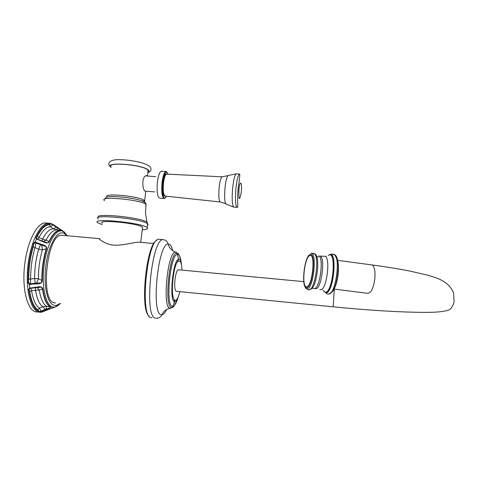 <?xml version="1.0" encoding="UTF-8"?>
<svg xmlns="http://www.w3.org/2000/svg" width="478" height="478" viewBox="0 0 478 478"><rect width="100%" height="100%" fill="white"/><g stroke="black" fill="none" stroke-linecap="round" stroke-linejoin="round"><path stroke-width="0.72" d="M36.961 312.026L36.119 311.937C27.688 310.796 22.018 290.086 24.486 266.389C26.858 242.693 36.627 223.053 45.153 222.921L47.639 223.286M65.199 233.037L63.927 231.74L53.279 224.535M46.527 309.32C49.867 308.155 51.2 307.336 50.531 306.87L50.22 306.918C51.283 307.372 49.945 308.071 46.217 309.015L46.533 309.32L40.128 311.877L41.616 312.14L53.53 307.551M51.367 308.143L52.61 307.736M36.782 287.17C40.301 286.214 42.315 286.842 42.829 289.041L39.262 290.026L31.56 290.696L29.702 291.652L29.074 290.277L29.69 288.473L36.758 287.553C42.464 287.654 40.516 285.611 42.488 289.053C43.857 298.72 46.432 304.677 50.22 306.918L46.372 306.255C43.002 303.889 40.63 298.481 39.262 290.026L36.782 287.17L35.486 287.284L35.509 290.248C36.931 298.816 39.375 304.307 42.829 306.721L46.372 306.255L46.217 309.015L40.098 311.489L38.563 311.154C33.902 308.74 30.735 301.785 29.074 290.277L28.172 290.57L29.403 288.192L35.486 287.284M36.531 283.842L36.436 283.215L38.425 278.704L42.213 280.562C42.088 283 40.194 284.093 36.531 283.842L29.104 284.362L27.479 281.859L28.399 281.697C28.106 268.564 29.827 256.136 33.568 244.425L35.008 242.752L41.682 245.106C46.814 247.455 45.93 244.73 46.217 248.859L42.381 249.898L38.658 249.235L33.239 246.791L33.568 244.425L32.743 243.989L34.96 242.131L41.939 244.521C45.476 245.22 47.005 246.684 46.545 248.924L46.217 248.859C43.175 258.855 41.729 269.419 41.879 280.556C40.475 284.727 42.052 282.163 36.436 283.215L29.319 283.777L28.399 281.697L28.728 279.301C28.686 267.919 30.186 257.086 33.239 246.791M49.969 223.31L52.114 224.021L57.599 227.695L61.047 230.354L59.708 230.223C55.974 230.527 52.401 234.304 48.977 241.557C46.45 243.965 48.248 242.681 43.91 241.653L43.11 241.384L46.091 240.165L49.3 241.641C48.302 243.41 46.217 243.416 43.032 241.665L36.238 238.857L35.665 236.532L36.442 237.076C40.959 227.731 45.637 223.381 50.477 224.027L52 224.313L57.229 227.845C60.383 229.536 61.566 230.342 60.778 230.253L60.604 230.247M35.665 236.532C39.811 227.904 44.155 223.465 48.696 223.22L50.184 223.399L50.477 224.027L49.61 224.833C45.41 224.785 41.329 228.58 37.374 236.216L38.873 237.727L46.091 240.165C49.407 233.611 52.843 230.199 56.398 229.924L61.041 230.354L61.835 230.88C54.856 229.482 46.318 245.71 43.922 266.443C41.431 287.164 45.888 305.986 52.962 307.097L55.078 307.061L59.535 304.247M41.275 311.483L39.423 308.131L42.829 306.721L45.434 309.774M40.098 311.489L40.128 311.877L37.84 311.758L38.563 311.154L37.977 309.864L39.423 308.131C35.701 305.645 33.078 299.831 31.56 290.696L30.61 287.792M49.521 223.25L48.368 223.202L50.184 223.399L52.12 224.027L52 224.313M53.112 224.66L50.543 226.787L49.61 224.833M57.599 227.695L61.023 230.318L56.733 229.918L53.446 228.777L50.543 226.787C46.527 226.775 42.644 230.42 38.873 237.727L37.607 239.287L41.915 240.924L42.542 239.149C46.061 232.296 49.7 228.843 53.446 228.777L56.649 227.056L57.587 227.689M57.581 227.689L56.739 229.918L55.723 229.757L60.342 230.223M43.038 241.665L36.579 238.731L36.442 237.076L37.374 236.216M37.284 239.514L36.256 238.271L37.607 239.287M43.414 241.45L41.915 240.924L43.414 241.45M36.191 242.322L34.942 247.849C32.038 257.678 30.604 268.027 30.646 278.895L30.353 284.518M41.939 244.521L41.682 245.106L42.381 249.898C39.74 259.034 38.425 268.636 38.425 278.704L34.625 278.501C34.619 268.272 35.964 258.514 38.658 249.235L40.744 244.043M28.728 279.301L34.625 278.501L35.235 284.01M62.869 235.367L61.62 235.254C46.874 233.724 39.752 301.971 54.629 302.873L55.556 302.968M182.004 270.118C181.742 264.842 180.953 261.735 179.632 260.785L177.446 261.854C173.03 267.214 170.556 295.093 174.1 299.545L174.996 300.375C176.681 300.668 178.306 297.752 179.871 291.64M303.751 281.638L178.24 269.765C176.872 270.375 175.79 273.601 174.996 279.427C174.345 286.669 174.793 290.624 176.334 291.293L333.136 306.81C368.914 310.324 399.082 312.182 423.639 312.379C436.223 312.493 444.845 311.608 449.505 309.72C451.507 308.238 453.036 305.597 454.1 301.797L453.622 293.193C451.017 286.155 445.078 281.004 435.799 277.742L428.139 275.274L409.425 270.96C398.055 268.797 385.621 266.79 372.135 264.949L371.161 264.818M140.353 242.322L138.734 242.173C134.187 242.155 121.089 246.015 113.627 245.065C105.728 244.611 98.378 238.934 99.239 238.63L99.753 238.695L99.663 239.353M142.432 228.382L142.39 227.014C137.013 222.963 95.869 219.145 102.376 223.274M102.196 224.66L97.781 222.79C89.745 217.717 140.502 222.443 146.913 227.403L147.11 227.546C148.604 228.771 146.985 229.506 142.265 229.745M111.123 166.906C105.345 161.594 143.167 164.773 147.971 170.037L147.941 171.913M146.005 191.194L145.342 191.337C141.882 189.802 141.721 175.486 146.615 175.647L147.409 176.029M45.153 222.921L48.368 223.202C39.913 223.34 30.222 243.003 27.849 266.718C25.376 290.433 30.98 311.142 39.339 312.277M41.192 312.325L41.586 312.265M56.661 227.062L52.12 224.027L53.56 224.696M56.942 229.434L57.264 230.002M53.727 307.503L56.261 306.589M67.404 235.774L63.174 231.292L61.835 230.88L63.711 231.854L67.398 235.774M45.004 310.706L42.906 311.572M46.689 310.007L40.457 312.373M60.306 303.458C58.155 305.944 54.725 307.36 55.078 307.061L46.754 309.983M54.51 307.3L55.269 307.001M50.531 306.87C46.754 304.635 44.185 298.69 42.829 289.041M29.319 283.777L29.69 288.473M42.213 280.562C42.07 269.449 43.51 258.903 46.545 248.924M36.555 238.725L35.008 242.752M49.3 241.641C53.022 233.784 56.882 230.02 60.867 230.348M37.84 311.758C33.09 309.32 29.869 302.257 28.172 290.57M27.479 281.859C27.18 268.511 28.937 255.891 32.743 243.989M41.819 241.235L37.392 239.245M37.977 309.864C34.063 307.288 31.303 301.218 29.702 291.652M66.914 235.726L63.998 233.222C57.444 229.948 48.732 244.503 46.008 264.788C43.181 285.043 47.358 304.229 54.295 305.34C56.087 305.681 57.904 305.036 59.75 303.405M159.933 239.335L158.923 239.245C147.099 237.889 139.235 317.553 151.227 317.703L151.855 317.768M155.493 318.151C143.729 318.025 151.586 238.289 163.183 239.621C165.304 240.667 165.902 238.922 168.196 244.037L169.582 244.378C170.766 245.166 171.739 247.001 172.516 249.892M166.679 309.469C165.065 312.815 163.482 314.584 161.917 314.781L161.217 314.727C150.905 314.381 158.021 242.74 168.196 244.037C169.206 248.016 171.62 250.681 175.45 252.026L176.49 252.264M180.821 262.536C180.284 257.379 179.28 254.29 177.81 253.256L176.746 253.047L177.35 254.308C170.246 254.338 165.269 305.771 172.331 306.374L172.725 306.44L171.907 307.551L171.435 307.485C163.972 306.888 169.284 252.695 176.746 253.047L175.45 252.026C167.688 251.267 162.09 307.617 169.899 308.214L170.766 308.226M172.259 307.151L175.551 300.411M156.21 318.211C158.827 318.324 160.733 317.183 161.917 314.781C163.613 311.047 166.458 308.884 170.461 308.28L171.907 307.551C173.711 307.318 175.48 304.426 177.213 298.881M181.413 264.687C180.959 258.992 179.961 255.593 178.425 254.493L177.35 254.308L178.587 259.196C172.833 260.02 168.973 301.23 174.595 301.851L172.725 306.44C174.613 306.249 176.448 303.058 178.222 296.874M177.446 261.854L178.587 259.196L179.585 259.285M334.337 289.1L333.136 306.81M334.122 289.071L367.594 293.313C371.071 293.355 373.503 288.312 374.889 278.172C375.35 270.883 374.429 266.473 372.135 264.949L337.659 260.367M330.226 293.594L332.682 291.365C336.775 285.766 339.482 268.57 337.588 260.098C336.93 256.943 335.938 255.168 334.606 254.762M323.863 290.947C326.104 293.504 327.675 294.526 328.595 294.018L328.858 293.994C335.383 294.185 340.593 259.548 334.725 254.84L337.588 260.098C339.948 268.995 337.372 285.33 332.682 291.365L328.912 293.994C335.401 294.185 340.629 259.799 334.833 254.911L333.28 254.129M330.979 254.093L334.725 254.84L333.22 254.111M323.433 290.684L326.127 292.889C333.674 292.697 337.582 251.117 329.784 254.571L329.073 255.025M328.577 255.3L329.784 254.571M328.5 255.342L329.641 254.666C337.39 251.243 333.501 292.56 326.008 292.757L323.367 290.648M323.104 290.505L325.548 292.285C332.861 292.07 336.667 251.673 329.103 255.007L328.237 255.467M325.966 256.196L324.837 256.31C330.752 256.351 326.886 289.584 320.935 289.674L319.806 289.405M315.193 288.64L315.982 288.73C321.449 288.688 325.458 257.756 320.212 256.089L324.329 256.31M313.903 288.551L314.512 288.575C319.878 288.551 323.947 258.096 318.874 255.933L319.226 255.981M310.604 289.363L312.236 288.186C316.281 283.896 319.238 264.854 317.01 257.379C316.43 255.234 315.647 254.081 314.649 253.932M311.674 253.292L314.667 253.949C319.573 258.21 314.871 289.77 309.362 289.71L309.129 289.734C308.394 290.206 307.133 289.31 305.346 287.039M318.874 255.933L317.01 257.379L314.667 253.949L313.407 253.292M304.665 285.82C305.305 287.989 306.177 288.993 307.288 288.832C313.699 288.539 317.386 250.526 310.742 253.693M306.804 287.684C300.841 289.465 304.175 255.873 310.043 254.678C316.269 251.739 312.803 287.38 306.804 287.684M306.804 286.782C312.481 286.471 315.755 252.796 309.875 255.545C304.325 256.656 301.164 288.497 306.804 286.782M98.271 219.008C90.258 213.803 140.986 218.5 147.379 223.59L146.848 221.995L147.254 222.24L147.571 223.8M147.385 225.305L148.15 224.612L147.577 223.734L147.11 227.546M98.372 217.359C93.563 212.788 139.486 217.149 146.848 221.995L145.509 212.865L145.981 204.411C140.478 199.499 97.572 195.699 104.521 200.706M145.951 206.12L146.005 203.957C145.605 202.768 144.033 201.668 141.291 200.658L145.103 202.373L145.718 203.431M104.467 199.302L106.134 197.384C109.48 195.311 131.946 197.396 141.291 200.658L143.657 201.226L144.219 200.437C139.379 196.034 101.826 192.622 107.144 197.044M144.529 201.806L145.742 191.487M167.049 172.217L165.926 171.554L161.331 171.214C159.634 171.871 158.332 175.414 157.435 181.837C156.611 191.708 157.387 197.145 159.766 198.149L164.342 198.513C162.006 197.516 161.259 192.078 162.09 182.196C162.98 175.767 164.259 172.223 165.926 171.554C166.625 172.433 166.003 170.311 168.077 174.183C166.057 169.923 164.229 172.636 162.604 182.321C161.176 193.154 163.852 202.355 166.469 196.219C163.799 200.001 165.089 197.737 164.342 198.513M164.749 198.358L165.095 198.077M165.525 196.117C163.129 196.84 162.281 192.359 162.986 182.674C164.056 175.623 165.436 172.779 167.127 174.141L166.464 173.741L166.631 174.117L222.109 176.806C220.938 177.452 219.97 180.786 219.217 186.814C218.428 196.058 218.834 201.119 220.43 202.003L165.34 196.1C163.44 195.275 162.837 190.841 163.512 182.799C164.235 177.553 165.274 174.661 166.631 174.117M233.73 207.094L226.47 204.249C224.636 203.562 224.182 197.778 225.09 186.91C225.986 179.788 227.092 175.964 228.412 175.444L236.329 173.831C234.913 174.697 233.718 179.107 232.744 187.065C231.699 199.29 232.135 205.976 234.047 207.123L237.255 207.386C237.686 207.279 237.847 206.293 237.745 204.417C237.787 203.025 237.267 199.177 238.152 188.302C239.598 178.945 240.07 174.201 239.556 174.07C238.169 174.942 236.992 179.358 236.018 187.316C234.973 199.553 235.385 206.239 237.255 207.386M241.247 192.497C242.406 182.566 240.04 178.915 238.958 189.234C238.624 200.497 239.382 201.585 241.247 192.497M111.087 167.222C103.039 161.439 143.161 164.45 148.377 170.066C149.291 170.939 149.136 171.656 147.905 172.217M57.354 229.972L56.978 229.285M41.496 312.2L46.067 310.27M158.923 239.245L163.183 239.621M156.665 240.464C146.172 244.282 139.845 310.652 148.963 315.868M174.793 301.905L174.1 299.545M309.206 289.728L312.236 288.186L313.46 288.563M153.946 243.541L138.734 242.173M61.62 235.254L99.239 238.63M148.15 170.216L147.433 176.029M155.744 176.663L145.862 175.91M154.657 191.875L145.115 191.122M225.58 203.688L220.43 202.003M222.109 176.806L227.988 175.647M239.556 174.07L236.329 173.831M111.069 167.36L109.438 165.776C107.281 162.807 110.388 158.887 121.502 159.766C127.483 159.885 134.384 160.937 142.193 162.914C147.666 164.785 150.492 166.44 150.684 167.868C151.574 170.204 150.636 171.745 147.869 172.498M142.587 227.146L140.711 242.352"/></g></svg>
